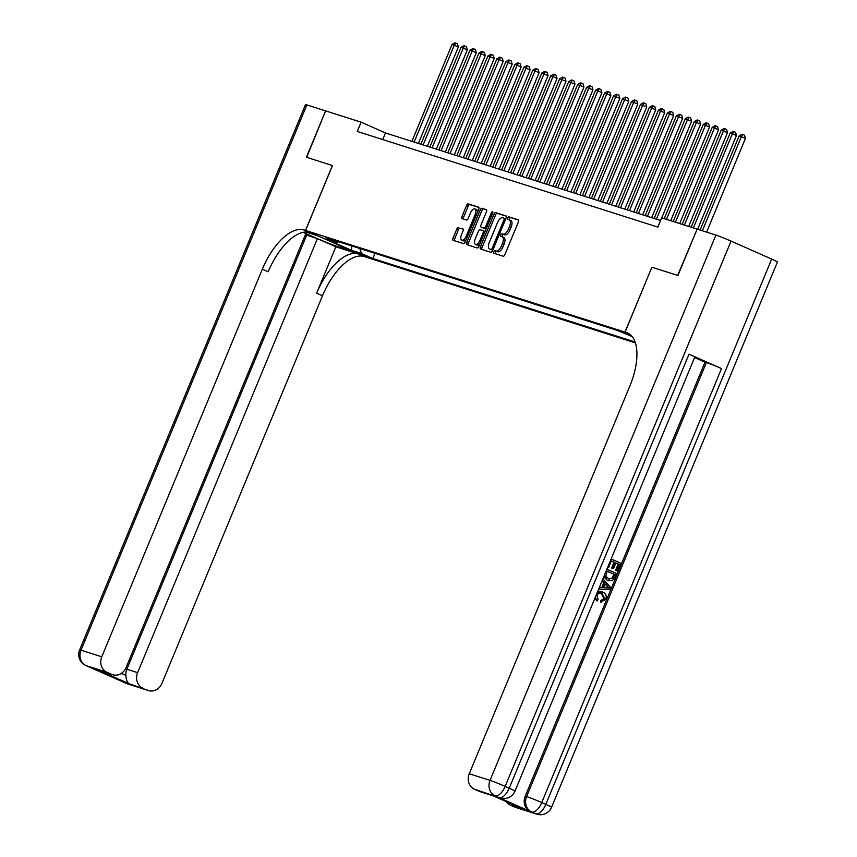 <?xml version="1.0" encoding="UTF-8"?>
<svg xmlns="http://www.w3.org/2000/svg" width="857" height="857" viewBox="0 0 857 857"><rect width="100%" height="100%" fill="white"/><g stroke="black" fill="none" stroke-linecap="round" stroke-linejoin="round"><path stroke-width="1.29" d="M493.761 251.776A1.382 0.643 -66.1 0 0 493.814 253.244A1.382 0.643 -66.1 0 0 493.846 253.254L503.198 256.232A1.971 0.921 -66.1 0 0 504.837 254.69L518.41 221.92A1.971 0.921 -66.1 0 0 518.324 219.831A1.971 0.921 -66.1 0 0 518.281 219.82L508.929 216.842A1.382 0.643 -66.1 0 0 507.783 217.924A1.382 0.643 -66.1 0 0 507.837 219.381A1.382 0.643 -66.1 0 0 507.869 219.392L509.079 219.778A6.31 2.946 -66.1 0 1 509.219 219.831A6.31 2.946 -66.1 0 1 509.487 226.494L508.351 229.226A6.31 2.946 -66.1 0 1 503.123 234.154L501.913 233.768A1.382 0.643 -66.1 0 0 500.767 234.85A1.382 0.643 -66.1 0 0 500.831 236.307A1.382 0.643 -66.1 0 0 500.852 236.318L502.073 236.703A6.31 2.946 -66.1 0 1 502.213 236.757A6.31 2.946 -66.1 0 1 502.47 243.431L501.345 246.163A6.31 2.946 -66.1 0 1 496.107 251.09L494.896 250.705A1.382 0.643 -66.1 0 0 493.761 251.776M502.341 236.821L503.691 237.421A6.31 2.946 -66.1 0 1 503.83 237.475A6.31 2.946 -66.1 0 1 504.098 244.149L502.963 246.88A6.31 2.946 -66.1 0 1 497.735 251.808L496.524 251.422A1.382 0.643 -66.1 0 0 495.378 252.504A1.382 0.643 -66.1 0 0 495.228 253.693M518.592 220.12L510.547 217.56A1.382 0.643 -66.1 0 0 509.412 218.642A1.382 0.643 -66.1 0 0 509.262 219.842M509.358 219.895L510.708 220.495A6.31 2.946 -66.1 0 1 510.847 220.549A6.31 2.946 -66.1 0 1 511.115 227.212L509.979 229.944A6.31 2.946 -66.1 0 1 504.752 234.872L503.541 234.486A1.382 0.643 -66.1 0 0 502.395 235.568A1.382 0.643 -66.1 0 0 502.245 236.778M368.853 257.55L357.712 252.783L368.853 257.55M458.452 227.459A1.971 0.921 -66.1 0 0 456.813 229.001L453.01 238.192A1.971 0.921 -66.1 0 0 453.096 240.281A1.971 0.921 -66.1 0 0 453.139 240.292L463.53 243.602A1.971 0.921 -66.1 0 0 465.158 242.06L478.742 209.29A1.971 0.921 -66.1 0 0 478.656 207.212A1.971 0.921 -66.1 0 0 478.613 207.19L468.222 203.88A1.971 0.921 -66.1 0 0 466.583 205.423L461.987 216.532A1.971 0.921 -66.1 0 0 462.062 218.61A1.971 0.921 -66.1 0 0 462.105 218.631L466.562 220.045A1.971 0.921 -66.1 0 0 468.19 218.503L470.472 212.997A5.281 2.464 -66.1 0 1 474.96 208.926A5.281 2.464 -66.1 0 1 475.185 214.496L466.251 236.071A5.281 2.464 -66.1 0 1 461.762 240.153A5.281 2.464 -66.1 0 1 461.537 234.572L463.026 230.972A1.971 0.921 -66.1 0 0 462.941 228.894A1.971 0.921 -66.1 0 0 462.898 228.873L460.08 228.176A1.971 0.921 -66.1 0 0 458.441 229.719L454.638 238.91A1.971 0.921 -66.1 0 0 454.456 240.721M697.127 229.151L677.673 275.408L651.877 267.202L624.989 332.109L305.585 230.458L332.473 165.54L306.688 157.334L325.617 110.885L306.41 157.249L332.387 165.519L305.499 230.437L303.978 229.944A50.242 23.428 -66.1 0 0 262.338 269.173L101.779 656.805A12.062 10.648 107.7 0 0 106.921 672.252L86.15 665.643L126.793 683.607L147.565 690.217L129.311 683.822L98.255 670.088L112.674 674.727A12.062 10.648 107.7 0 0 126.075 667.56L305.853 233.554L303.067 232.322M696.87 229.044L661.658 217.828L657.822 227.105L357.262 131.453L361.108 122.176L325.885 110.971M480.402 246.912A1.971 0.921 -66.1 0 0 480.477 248.991A1.971 0.921 -66.1 0 0 480.52 249.012L490.911 252.322A1.971 0.921 -66.1 0 0 492.55 250.78L506.123 218.01A1.971 0.921 -66.1 0 0 506.037 215.921A1.971 0.921 -66.1 0 0 505.994 215.91L495.603 212.6A1.971 0.921 -66.1 0 0 493.975 214.143L480.402 246.912L482.02 247.63A1.971 0.921 -66.1 0 0 481.848 249.43M477.22 247.962L466.829 244.652A1.971 0.921 -66.1 0 1 466.786 244.641A1.971 0.921 -66.1 0 1 466.701 242.552L480.274 209.783A1.971 0.921 -66.1 0 1 481.913 208.24L486.358 209.654A1.971 0.921 -66.1 0 1 486.401 209.676A1.971 0.921 -66.1 0 1 486.487 211.765L480.981 225.048A1.971 0.921 -66.1 0 0 481.066 227.137A1.971 0.921 -66.1 0 0 481.109 227.148L484.055 228.091A1.971 0.921 -66.1 0 0 485.694 226.548L491.425 212.718A1.382 0.643 -66.1 0 1 492.604 211.647A1.382 0.643 -66.1 0 1 492.657 213.104L478.859 246.42A1.971 0.921 -66.1 0 1 477.22 247.962M635.391 342.875L365.746 257.057L305.585 230.458M624.989 332.109L629.734 334.209M375.012 253.34L372.859 258.535L635.101 341.997M372.859 258.535L361.483 253.501L351.606 250.362L326.903 239.435L336.769 242.574L325.392 237.55L617.865 330.631L632.22 336.608M660.554 220.506L385.489 132.964L361.108 122.176M382.758 139.562L385.489 132.964M336.769 242.574L338.547 241.738M359.811 248.498L361.483 253.501M351.606 250.362L351.691 245.916M651.877 267.202L625.074 332.141L626.596 332.623A50.242 23.428 113.9 0 1 627.71 333.052A50.242 23.428 113.9 0 1 629.82 386.132L469.261 773.764L490.033 780.373L715.895 235.097L697.148 229.13L677.941 275.493L651.963 267.223M506.305 216.21L497.231 213.318A1.971 0.921 -66.1 0 0 495.592 214.861L482.02 247.63M491.007 249.462A1.382 0.643 -66.1 0 0 492.143 248.38L504.066 219.617A1.382 0.643 -66.1 0 0 504.002 218.16A1.382 0.643 -66.1 0 0 503.97 218.149L502.695 217.742A6.31 2.946 -66.1 0 0 497.467 222.67L489.326 242.338A6.31 2.946 -66.1 0 0 489.583 249.001A6.31 2.946 -66.1 0 0 489.722 249.055L492.625 250.18A1.382 0.643 -66.1 0 0 492.796 250.19M491.082 249.655A6.31 2.946 -66.1 0 0 491.211 249.719A6.31 2.946 -66.1 0 0 491.35 249.773L489.722 249.055M492.625 250.18L491.35 249.773M486.669 209.954L483.541 208.958A1.971 0.921 -66.1 0 0 481.902 210.501L468.329 243.27A1.971 0.921 -66.1 0 0 468.147 245.07M482.652 227.833A1.971 0.921 -66.1 0 0 482.695 227.855A1.971 0.921 -66.1 0 0 482.737 227.866L485.683 228.808A1.971 0.921 -66.1 0 0 486.187 228.723M475.271 238.835A5.281 2.464 -66.1 0 0 475.496 244.416A5.281 2.464 -66.1 0 0 479.984 240.335L483.134 232.74A1.971 0.921 -66.1 0 0 483.048 230.651A1.971 0.921 -66.1 0 0 483.005 230.64L480.049 229.697A1.971 0.921 -66.1 0 0 478.42 231.24L475.271 238.835M475.496 244.416L477.113 245.134A5.281 2.464 -66.1 0 0 479.931 243.816M484.955 231.701A1.971 0.921 -66.1 0 0 484.676 231.369A1.971 0.921 -66.1 0 0 484.623 231.358L483.091 230.672M463.209 229.173L460.08 228.176M461.762 240.153L463.38 240.871A5.281 2.464 -66.1 0 0 466.208 239.553M477.553 212.161A5.281 2.464 -66.1 0 0 476.588 209.644L474.96 208.926M478.913 207.49L469.84 204.609A1.971 0.921 -66.1 0 0 468.211 206.141L463.605 217.25A1.971 0.921 -66.1 0 0 463.433 219.049M706.607 232.14L745.44 138.395L739.141 135.877L700.115 230.072M702.365 230.79L741.38 136.595L742.923 134.506L744.551 135.224L745.44 138.395M739.141 135.877L742.023 134.228L742.923 134.506M597.093 592.873L602.964 592.133C605.931 593.526 606.863 595.958 605.77 599.439L600.446 602.246L600.8 600.543L603.96 598.636L601.218 593.312M601.164 602.471L601.518 600.768L604.678 598.861L602.321 593.697C600.093 592.551 598.304 593.119 596.943 595.39L598.09 599.6L597.115 601.025L594.769 598.486M597.543 591.791L602.278 591.866M599.343 587.452L601.775 587.495L603.735 582.749L602.032 580.96M611.148 558.946L620.65 563.156L617.404 570.998L616.279 570.505L618.883 564.227L615.872 562.899L613.451 568.748L612.327 568.245L614.748 562.396L611.373 560.907L608.652 567.473L607.752 567.152M617.404 570.998L615.562 570.269L618.165 563.992L615.84 562.974M613.451 568.748L611.609 568.02L614.03 562.171L611.341 560.981M497.896 797.181L499.245 797.61A12.062 10.648 107.7 0 0 500.188 797.974L498.849 797.546A12.062 10.648 -72.3 0 1 497.896 797.181L530.408 811.568A12.062 10.648 -72.3 0 1 525.266 796.121L526.616 796.549L706.382 362.554A12.062 0.536 22.5 0 1 721.519 368.574L689.007 354.198A12.062 0.536 22.5 0 1 694.759 357.101L514.993 791.097A12.062 0.536 -157.5 0 0 509.229 788.204L689.007 354.198M694.588 357.508L705.032 362.125L525.266 796.121M606.895 569.219L616.397 573.419L614.823 577.232L612.498 580.446L608.599 580.725L607.077 580.189L603.767 576.782M625.074 332.141L629.691 334.187M523.713 809.34L492.657 795.607L523.713 809.34L510.258 805.055L515.046 807.176L535.818 813.786L530.408 811.568M510.258 805.055A12.062 10.648 -72.3 0 1 506.091 801.563M721.519 368.574L541.753 802.581L545.813 804.369A12.062 5.624 -66.1 0 1 535.818 813.786A12.062 10.648 107.7 0 0 536.771 814.15L516 807.54A12.062 10.648 -72.3 0 1 515.046 807.176M715.895 235.097A12.062 0.536 22.5 0 1 731.032 241.117L771.675 259.093A12.062 0.536 22.5 0 1 777.428 261.996L551.565 807.273A12.062 0.536 -157.5 0 0 545.813 804.369L771.675 259.093M493.054 795.799L480.156 791.686A12.062 10.648 -72.3 0 1 479.202 791.332L492.657 795.607M731.032 241.117L505.169 786.405L509.229 788.204A12.062 5.624 -66.1 0 1 499.245 797.61L474.403 789.211L479.202 791.332M474.403 789.211A12.062 10.648 -72.3 0 1 469.261 773.764M705.032 362.125L706.382 362.554M608.652 567.473L607.784 567.077M614.748 562.396L614.03 562.171M612.327 568.245L611.609 568.02M618.883 564.227L618.165 563.992M616.279 570.505L615.562 570.269M607.077 580.189L604.367 575.315M608.459 578.861L612.723 578.496L614.619 574.501L607.12 571.18L605.77 576.407L609.241 579.161M614.619 574.501L607.088 571.255M608.888 579.032L612.005 578.271L613.901 574.265M612.723 578.496L612.005 578.271M613.687 576.75L612.969 576.525M599.257 587.666L602.492 587.72L604.453 582.974L602.182 580.596M602.867 578.936L610.591 587.452L609.852 589.22L598.572 589.316M607.613 586.274L605.385 583.949L603.81 587.741L609.102 587.838L605.235 584.313M604.453 582.974L603.735 582.749M602.492 587.72L601.775 587.495M603.896 587.527L608.384 587.602L606.895 586.049M609.102 587.838L608.384 587.602M601.582 593.419L602.321 593.697L601.603 593.472M604.678 598.861L603.96 598.636M601.518 600.768L600.8 600.543M597.115 601.025L595.272 597.275M303.324 232.279A22.603 1.007 -157.5 0 0 321.621 240.389A22.603 1.007 -157.5 0 0 339.822 247.352L353.866 251.819L364.129 256.543A50.242 23.428 -66.1 0 0 322.489 295.772L161.93 683.404A12.062 10.648 107.7 0 1 148.518 690.581L127.747 683.972A12.062 10.648 -72.3 0 1 126.793 683.607A12.062 5.624 -66.1 0 1 126.525 683.511A12.062 12.062 0 0 0 127.747 683.972M305.499 230.437L317.283 235.643L305.82 231.99M305.381 234.679L317.39 238.653L137.623 672.659A12.062 10.648 107.7 0 0 142.765 688.096M335.848 246.816L358.28 253.951A50.242 23.428 -66.1 0 0 316.64 293.18L335.848 246.816L317.39 238.653M98.255 670.088L111.721 674.373L106.921 672.252M111.721 674.373A12.062 10.648 107.7 0 0 112.674 674.727M306.87 104.918L81.008 650.195A12.062 0.536 -157.5 0 0 79.626 649.895L305.488 104.618A12.062 0.536 22.5 0 1 306.87 104.918L325.617 110.885M147.565 690.217A12.062 10.648 107.7 0 0 148.518 690.581M121.351 673.377L125.861 675.37A12.062 10.648 -72.3 0 1 126.857 669.231L137.623 672.659M306.624 235.236L126.857 669.231M303.978 229.944L309.827 232.536A50.242 23.428 -66.1 0 0 268.187 271.765L262.338 269.173M125.861 675.37C126.215 680.072 127.372 682.89 129.311 683.822M697.641 229.28L736.474 135.535L732.403 133.735L730.164 133.028L691.149 227.212M693.388 227.93L732.403 133.735L733.956 131.657L735.574 132.374L736.474 135.535M730.164 133.028L733.056 131.367L733.956 131.657M688.664 226.43L727.497 132.685L721.198 130.168L682.172 224.363M684.422 225.08L723.437 130.885L724.979 128.796L726.607 129.514L727.497 132.685M721.198 130.168L724.079 128.507L724.979 128.796M679.697 223.57L718.53 129.825L714.459 128.025L712.221 127.318L673.206 221.502M675.445 222.22L714.459 128.025L716.013 125.947L717.63 126.665L718.53 129.825M712.221 127.318L715.113 125.658L716.013 125.947M670.72 220.72L709.553 126.975L703.243 124.458L664.229 218.653M666.478 219.36L705.493 125.176L707.036 123.087L708.664 123.804L709.553 126.975M703.243 124.458L706.136 122.797L707.036 123.087M661.754 217.86L700.587 124.115L694.277 121.608L654.159 218.46M656.398 219.178L696.516 122.315L698.069 120.226L699.687 120.955L700.587 124.115M694.277 121.608L697.169 119.948L698.069 120.226M651.674 217.678L691.61 121.255L685.3 118.748L645.182 215.61M647.431 216.328L687.55 119.466L689.092 117.377L690.721 118.095L691.61 121.255M685.3 118.748L688.192 117.088L689.092 117.377M642.707 214.818L682.643 118.405L676.334 115.888L636.215 212.75M638.454 213.468L678.573 116.606L680.126 114.517L681.744 115.234L682.643 118.405M676.334 115.888L679.226 114.238L680.126 114.517M633.73 211.968L673.666 115.545L667.357 113.038L627.238 209.901M629.488 210.608L669.606 113.756L671.149 111.667L672.777 112.385L673.666 115.545M667.357 113.038L670.249 111.378L671.149 111.667M624.764 209.108L664.7 112.696L658.39 110.178L618.272 207.04M620.511 207.758L660.629 110.896L662.182 108.807L663.8 109.525L664.7 112.696M658.39 110.178L661.283 108.528L662.182 108.807M615.787 206.258L655.723 109.835L651.663 108.036L649.413 107.329L609.295 204.191M611.544 204.898L651.663 108.036L653.205 105.957L654.834 106.675L655.723 109.835M649.413 107.329L652.306 105.668L653.205 105.957M606.82 203.398L646.756 106.986L640.447 104.468L600.328 201.331M602.567 202.048L642.686 105.186L644.239 103.097L645.857 103.815L646.756 106.986M640.447 104.468L643.339 102.819L644.239 103.097M597.843 200.538L637.779 104.126L633.719 102.326L631.47 101.619L591.351 198.481M593.601 199.188L633.719 102.326L635.262 100.248L636.89 100.965L637.779 104.126M631.47 101.619L634.362 99.958L635.262 100.248M588.877 197.688L628.813 101.276L622.503 98.759L582.385 195.621M584.624 196.339L624.742 99.476L626.296 97.387L627.913 98.105L628.813 101.276M622.503 98.759L625.396 97.098L626.296 97.387M579.9 194.828L619.836 98.416L615.776 96.616L613.526 95.909L573.408 192.771M575.658 193.478L615.776 96.616L617.319 94.538L618.947 95.256L619.836 98.416M613.526 95.909L616.419 94.249L617.319 94.538M570.933 191.979L610.87 95.556L604.56 93.049L564.442 189.911M566.681 190.629L606.799 93.767L608.352 91.678L609.97 92.395L610.87 95.556M604.56 93.049L607.452 91.388L608.352 91.678M561.956 189.118L601.893 92.706L597.832 90.906L595.583 90.199L555.465 187.051M557.703 187.769L597.832 90.906L599.375 88.817L601.003 89.546L601.893 92.706M595.583 90.199L598.475 88.539L599.375 88.817M552.99 186.269L592.926 89.846L586.617 87.339L546.498 184.201M548.737 184.919L588.855 88.057L590.398 85.968L592.026 86.686L592.926 89.846M586.617 87.339L589.509 85.679L590.398 85.968M544.013 183.409L583.949 86.996L577.639 84.479L537.521 181.341M539.76 182.059L579.889 85.197L581.432 83.108L583.06 83.825L583.949 86.996M577.639 84.479L580.532 82.829L581.432 83.108M535.047 180.559L574.983 84.136L568.673 81.629L528.555 178.492M530.794 179.199L570.912 82.347L572.455 80.258L574.083 80.976L574.983 84.136M568.673 81.629L571.565 79.969L572.455 80.258M526.069 177.699L566.006 81.286L559.696 78.769L519.578 175.631M521.817 176.349L561.946 79.487L563.488 77.398L565.117 78.116L566.006 81.286M559.696 78.769L562.588 77.119L563.488 77.398M517.103 174.849L557.039 78.426L552.969 76.627L550.73 75.919L510.611 172.782M512.85 173.489L552.969 76.627L554.511 74.548L556.139 75.266L557.039 78.426M550.73 75.919L553.622 74.259L554.511 74.548M508.126 171.989L548.062 75.577L541.753 73.059L501.634 169.922M503.873 170.639L544.002 73.777L545.545 71.688L547.173 72.406L548.062 75.577M541.753 73.059L544.645 71.399L545.545 71.688M499.16 169.129L539.096 72.716L535.025 70.917L532.786 70.21L492.668 167.072M494.907 167.779L535.025 70.917L536.568 68.839L538.196 69.556L539.096 72.716M532.786 70.21L535.679 68.549L536.568 68.839M490.183 166.279L530.119 69.867L523.809 67.349L483.691 164.212M485.93 164.93L526.059 68.067L527.601 65.978L529.23 66.696L530.119 69.867M523.809 67.349L526.701 65.689L527.601 65.978M481.216 163.419L521.152 67.007L517.082 65.207L514.843 64.5L474.724 161.352M476.963 162.069L517.082 65.207L518.624 63.118L520.253 63.847L521.152 67.007M514.843 64.5L517.735 62.84L518.624 63.118M472.239 160.57L512.175 64.146L505.866 61.64L465.747 158.502M467.986 159.22L508.115 62.357L509.658 60.269L511.286 60.986L512.175 64.146M505.866 61.64L508.758 59.979L509.658 60.269M463.273 157.709L503.209 61.297L496.899 58.779L456.781 155.642M459.02 156.36L499.138 59.497L500.681 57.408L502.309 58.137L503.209 61.297M496.899 58.779L499.792 57.13L500.681 57.408M454.296 154.86L494.232 58.437L487.922 55.93L447.804 152.792M450.043 153.499L490.172 56.648L491.714 54.559L493.343 55.277L494.232 58.437M487.922 55.93L490.815 54.27L491.714 54.559M445.319 152L485.266 55.587L478.956 53.07L438.827 149.932M441.076 150.65L481.195 53.787L482.737 51.699L484.366 52.416L485.266 55.587M478.956 53.07L481.848 51.42L482.737 51.699M436.352 149.15L476.288 52.727L472.228 50.927L469.979 50.22L429.86 147.083M432.099 147.79L472.228 50.927L473.771 48.849L475.399 49.567L476.288 52.727M469.979 50.22L472.871 48.56L473.771 48.849M427.375 146.29L467.322 49.877L461.012 47.36L420.883 144.222M423.133 144.94L463.251 48.078L464.794 45.989L466.422 46.707L467.322 49.877M461.012 47.36L463.905 45.71L464.794 45.989M418.409 143.43L458.345 47.017L454.285 45.217L452.035 44.51L411.917 141.373M414.156 142.08L454.285 45.217L455.828 43.139L457.456 43.857L458.345 47.017M452.035 44.51L454.928 42.85L455.828 43.139M497.735 251.808L496.107 251.09M502.963 246.88L501.345 246.163M504.098 244.149L502.47 243.431M503.541 234.486L501.913 233.768M504.752 234.872L503.123 234.154M509.979 229.944L508.351 229.226M511.115 227.212L509.487 226.494M510.547 217.56L508.929 216.842M496.524 251.422L494.896 250.705M495.592 214.861L493.975 214.143M497.231 213.318L495.603 212.6M493.332 248.905L492.143 248.38M505.244 220.142L504.066 219.617M468.329 243.27L466.701 242.552M481.902 210.501L480.274 209.783M483.541 208.958L481.913 208.24M482.737 227.866L481.109 227.148M485.683 228.808L484.055 228.091M486.872 227.073L485.694 226.548M492.604 213.232L491.425 212.718M481.163 240.86L479.984 240.335M484.312 233.265L483.134 232.74M467.429 236.596L466.251 236.071M476.363 215.021L475.185 214.496M463.605 217.25L461.987 216.532M468.211 206.141L466.583 205.423M469.84 204.609L468.222 203.88M454.638 238.91L453.01 238.192M458.441 229.719L456.813 229.001M628.77 333.587L626.596 332.623M526.616 796.549A12.062 10.648 107.7 0 0 531.758 811.997A12.062 5.624 113.9 0 0 541.753 802.581A12.062 0.536 -157.5 0 0 526.616 796.549M490.033 780.373A12.062 10.648 107.7 0 0 495.175 795.821A12.062 5.624 113.9 0 0 505.169 786.405A12.062 0.536 -157.5 0 0 490.033 780.373M606.82 587.795L606.103 587.57M358.28 253.951L364.129 256.543M316.64 293.18L322.489 295.772M79.626 649.895A12.062 12.062 0 0 0 85.882 665.535A12.062 5.624 113.9 0 0 86.15 665.643A12.062 10.648 -72.3 0 1 81.008 650.195L101.779 656.805M91.163 667.796A12.062 10.648 -72.3 0 1 90.221 667.432A12.062 5.624 -66.1 0 1 89.953 667.335A12.062 12.062 0 0 0 91.163 667.796L92.031 668.074M89.696 667.207A12.062 5.624 -66.1 0 0 89.953 667.335L85.882 665.535M120.698 680.747A12.062 12.062 0 0 0 122.465 681.711A12.062 5.624 113.9 0 0 122.733 681.818A12.062 10.648 -72.3 0 1 121.244 680.994M126.279 683.383A12.062 5.624 -66.1 0 0 126.525 683.511L122.465 681.711M340.443 245.873L339.822 247.352M503.83 237.475L502.213 236.757M510.847 220.549L509.219 219.831M491.211 249.719L489.583 249.001M482.695 227.855L481.066 227.137M484.676 231.369L483.048 230.651M536.771 814.15A12.062 12.062 0 0 0 551.565 807.273M500.188 797.974A12.062 12.062 0 0 0 514.993 791.097"/></g></svg>
